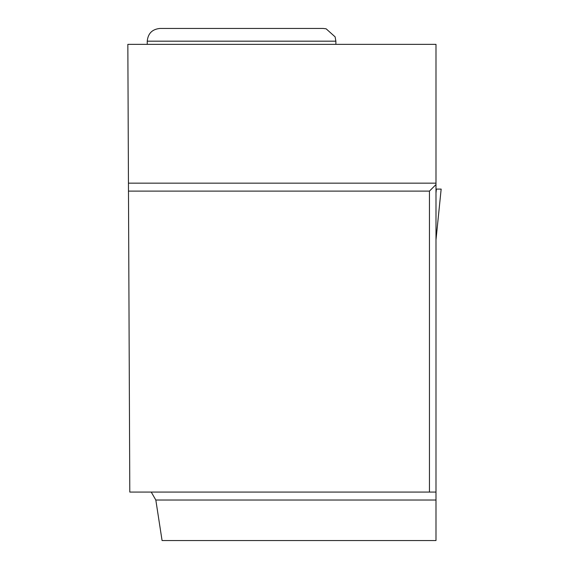 <?xml version="1.0" encoding="UTF-8"?>
<svg xmlns="http://www.w3.org/2000/svg" width="569" height="569" viewBox="0 0 569 569"><rect width="100%" height="100%" fill="white"/><g stroke="black" fill="none" stroke-linecap="round" stroke-linejoin="round"><path stroke-width="0.85" d="M435.989 192.998L436.387 189.086L435.989 189.086L441.16 189.086L435.989 239.848M151.24 492.071L155.821 500.023L162.073 540.55L435.989 540.55L435.989 44.354L127.84 44.354L129.796 492.071L429.446 492.071L429.446 191.106L128.48 191.106M435.989 183.154L128.445 183.154M435.989 184.562L429.446 191.106M435.989 492.071L429.446 492.071M155.821 500.023L435.989 500.023M159.967 28.45L323.149 28.45L159.967 28.45C152.236 29.204 147.997 33.443 147.243 41.174L335.874 41.174L335.874 44.354M441.16 189.086L435.989 239.89M147.243 41.174L147.243 44.354M335.874 41.174L335.12 36.864L326.115 28.799L323.149 28.45"/></g></svg>
